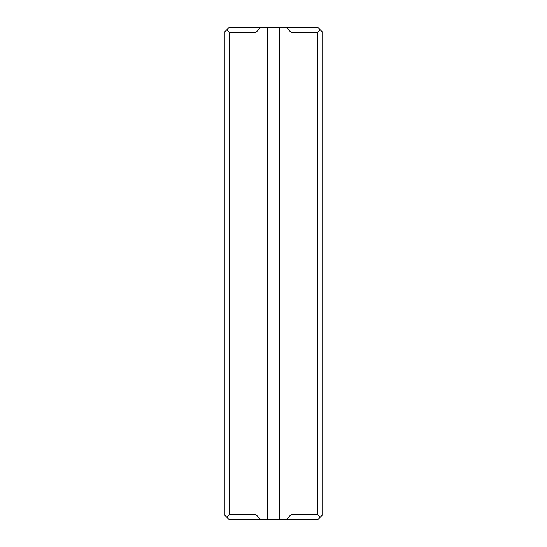 <?xml version="1.0" encoding="UTF-8"?>
<svg xmlns="http://www.w3.org/2000/svg" width="547" height="547" viewBox="0 0 547 547"><rect width="100%" height="100%" fill="white"/><g stroke="black" fill="none" stroke-linecap="round" stroke-linejoin="round"><path stroke-width="0.82" d="M229.193 514.727L226.732 517.188L224.27 514.727L224.27 32.273L226.732 29.811L229.193 32.273L229.193 514.727L256.01 514.727L260.933 519.65L286.067 519.65L290.99 514.727L317.807 514.727L317.807 32.273L290.99 32.273L290.99 514.727M226.732 29.811L229.193 27.35L260.933 27.35L256.01 32.273L256.01 514.727M256.01 32.273L229.193 32.273M260.933 519.65L229.193 519.65L226.732 517.188M317.807 514.727L320.268 517.188L317.807 519.65L286.067 519.65M290.99 32.273L286.067 27.35L279.654 27.35L279.654 519.65M286.067 27.35L317.807 27.35L320.268 29.811L317.807 32.273M267.346 519.65L267.346 27.35L260.933 27.35M267.346 27.35L279.654 27.35M320.268 29.811L322.73 32.273L322.73 514.727L320.268 517.188"/></g></svg>
